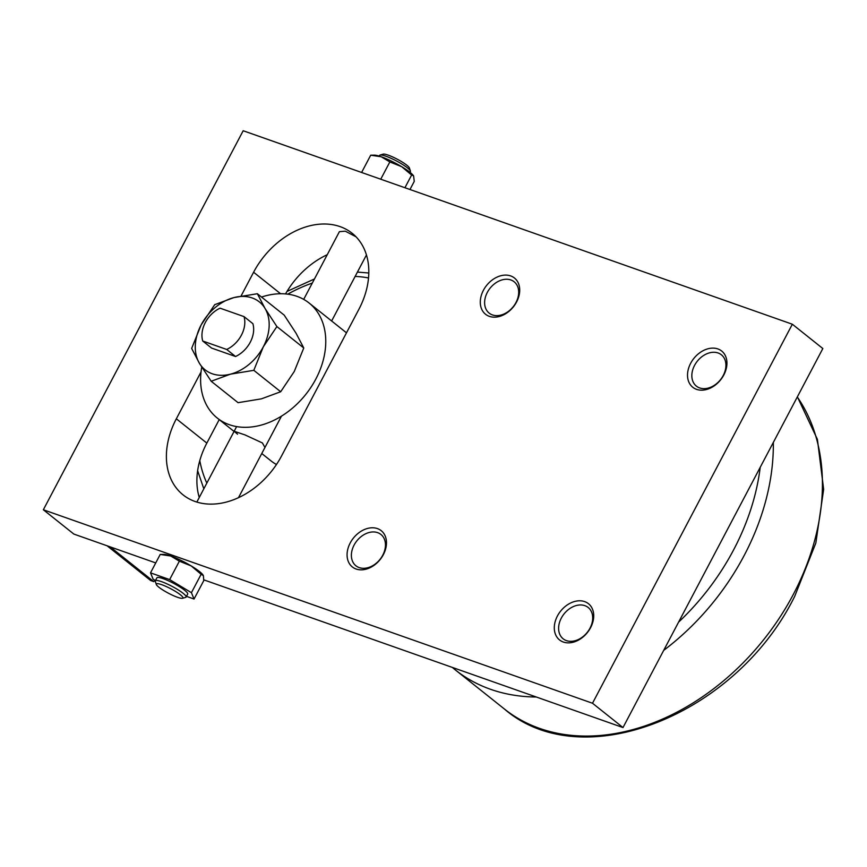 <?xml version="1.0" encoding="UTF-8"?>
<svg xmlns="http://www.w3.org/2000/svg" width="867" height="867" viewBox="0 0 867 867"><rect width="100%" height="100%" fill="white"/><g stroke="black" fill="none" stroke-linecap="round" stroke-linejoin="round"><path stroke-width="1.3" d="M584.867 605.665A20.039 14.826 128.6 0 1 588.151 607.464A20.039 14.826 128.6 0 1 588.726 630.342A20.039 14.826 128.6 0 1 566.444 640.615A20.039 14.826 128.6 0 1 563.171 638.816A20.039 14.826 128.6 0 1 562.585 615.938A20.039 14.826 128.6 0 1 584.867 605.665M584.661 601.611A23.181 17.145 128.6 0 1 590.59 627.665A23.181 17.145 128.6 0 1 563.344 642.035A23.181 17.145 128.6 0 1 557.427 615.982A23.181 17.145 128.6 0 1 584.661 601.611M718.093 352.977A20.039 14.826 128.6 0 1 721.366 354.787A20.039 14.826 128.6 0 1 721.951 377.665A20.039 14.826 128.6 0 1 699.669 387.939A20.039 14.826 128.6 0 1 696.385 386.129A20.039 14.826 128.6 0 1 695.811 363.262A20.039 14.826 128.6 0 1 718.093 352.977M717.887 348.935A23.181 17.145 128.6 0 1 723.804 374.988A23.181 17.145 128.6 0 1 696.569 389.359A23.181 17.145 128.6 0 1 690.652 363.306A23.181 17.145 128.6 0 1 717.887 348.935M377.644 532.652A20.039 14.826 128.6 0 1 380.916 534.451A20.039 14.826 128.6 0 1 381.491 557.329A20.039 14.826 128.6 0 1 359.209 567.603A20.039 14.826 128.6 0 1 355.936 565.804A20.039 14.826 128.6 0 1 355.362 542.926A20.039 14.826 128.6 0 1 377.644 532.652M377.438 528.599A23.181 17.145 128.6 0 1 383.355 554.652A23.181 17.145 128.6 0 1 356.12 569.023A23.181 17.145 128.6 0 1 350.203 542.97A23.181 17.145 128.6 0 1 377.438 528.599M510.869 279.965A20.039 14.826 128.6 0 1 514.142 281.775A20.039 14.826 128.6 0 1 514.716 304.653A20.039 14.826 128.6 0 1 492.434 314.927A20.039 14.826 128.6 0 1 489.161 313.117A20.039 14.826 128.6 0 1 488.587 290.25A20.039 14.826 128.6 0 1 510.869 279.965M510.652 275.923A23.181 17.145 128.6 0 1 516.58 301.976A23.181 17.145 128.6 0 1 489.346 316.347A23.181 17.145 128.6 0 1 483.418 290.293A23.181 17.145 128.6 0 1 510.652 275.923M379.237 156.114L379.616 155.377A17.394 2.915 27.8 0 1 380.071 155.052A17.394 2.915 27.8 0 1 392.122 158.802A17.394 2.915 27.8 0 1 407.457 167.873A17.394 2.915 27.8 0 1 410.405 171.048A17.394 2.915 27.8 0 1 410.405 171.601L410.015 172.338M380.071 155.052L383.171 154.142A15.042 2.514 27.8 0 1 393.596 157.382A15.042 2.514 27.8 0 1 406.851 165.229A15.042 2.514 27.8 0 1 409.408 167.97L410.405 171.048M182.536 598.284L185.636 597.374A17.394 2.915 -152.2 0 0 186.091 597.06A17.394 2.915 -152.2 0 0 183.143 593.321A17.394 2.915 -152.2 0 0 166.529 583.664A17.394 2.915 -152.2 0 0 155.301 580.825A17.394 2.915 -152.2 0 0 155.301 581.378L156.298 584.456A15.042 2.514 -152.2 0 0 158.856 587.197A15.042 2.514 -152.2 0 0 172.11 595.044A15.042 2.514 -152.2 0 0 182.536 598.284A15.042 2.514 -152.2 0 0 180.379 594.784A15.042 2.514 -152.2 0 0 164.925 585.951A15.042 2.514 -152.2 0 0 156.298 584.456M186.091 597.06L187.673 594.058A17.394 2.915 -152.2 0 0 184.725 590.319A17.394 2.915 -152.2 0 0 168.111 580.662A17.394 2.915 -152.2 0 0 156.884 577.823L155.301 580.825M186.459 596.355L194.045 599.032L191.423 592.681L201.133 574.279L191.195 565.923A23.181 3.88 27.8 0 0 170.734 555.996A23.181 3.88 27.8 0 0 163.874 554.381L160.211 554.436L170.734 555.996L179.361 561.177L191.195 565.923A23.181 3.88 27.8 0 1 199.518 571.57A23.181 3.88 27.8 0 1 203.062 575.049A23.181 3.88 27.8 0 1 203.106 575.114M361.604 172.468L370.708 155.204L374.36 155.15A23.181 3.88 27.8 0 1 381.231 156.764A23.181 3.88 27.8 0 1 401.681 166.692A23.181 3.88 27.8 0 1 410.004 172.327A23.181 3.88 27.8 0 1 413.559 175.817A23.181 3.88 27.8 0 1 413.602 175.882L414.253 181.387L409.972 189.505M370.708 155.204L381.231 156.764L389.847 161.945L401.681 166.692L411.619 175.036L413.559 175.817M380.743 179.209L389.847 161.945M404.932 187.727L411.619 175.036M191.423 592.681L169.65 579.589L150.511 572.849L153.134 579.189L155.442 580.576M201.133 574.279L203.398 575.645L203.756 580.619L194.045 599.032M169.65 579.589L179.361 561.177M150.511 572.849L160.211 554.436M303.699 299.375L339.398 231.662L345.294 231.175L356.023 236.799M327.249 254.714A73.597 54.437 -51.4 0 0 285.536 293.924M241.08 295.983L253.597 272.238A73.597 54.437 128.6 0 1 352.1 233.234A73.597 54.437 128.6 0 1 358.873 309.335L281.602 455.879A73.597 54.437 128.6 0 1 183.1 494.894A73.597 54.437 128.6 0 1 176.337 418.794L201.046 371.921M219.221 419.606L206.834 443.102A73.597 54.437 -51.4 0 0 199.258 497.463M154.879 580.24L153.806 581.638L110.163 546.86M107.064 545.766L150.695 580.543L153.806 581.638M155.735 562.921L73.847 534.072L43.35 509.763L592.508 703.245L792.34 324.225L243.183 130.744L43.35 509.763M792.34 324.225L822.837 348.534L623.005 727.554L203.799 579.85M623.005 727.554L592.508 703.245M226.71 349.466L235.553 356.51A25.208 18.64 -51.4 0 0 250.26 342.216A25.208 18.64 -51.4 0 0 252.871 323.662L244.028 316.618L220.055 308.175A25.208 18.64 -51.4 0 0 205.349 322.47A25.208 18.64 -51.4 0 0 202.737 341.024L226.71 349.466A25.208 18.64 -51.4 0 0 241.405 335.171A25.208 18.64 -51.4 0 0 244.028 316.618M211.19 381.263L230.459 374.165L253.814 370.328L263.308 346.822A43.458 32.144 -51.4 0 0 265.074 308.522A43.458 32.144 -51.4 0 0 252.21 297.966A43.458 32.144 -51.4 0 0 233.992 297.565A43.458 32.144 -51.4 0 0 201.144 324.919L191.65 348.426L199.377 363.219A43.458 32.144 -51.4 0 0 212.242 373.775A43.458 32.144 -51.4 0 0 230.459 374.165A43.458 32.144 -51.4 0 0 263.308 346.822L276.887 326.566L265.074 308.522L257.347 293.729L233.992 297.565L214.723 304.664L201.144 324.919A43.458 32.144 -51.4 0 0 199.377 363.219L211.19 381.263L238.067 402.678L261.422 398.842L280.691 391.743L253.814 370.328M257.347 293.729L284.213 315.144L296.026 333.188L303.764 347.981L294.271 371.488L280.691 391.743M201.751 367.099A73.597 54.437 -51.4 0 0 217.314 418.089A73.597 54.437 -51.4 0 0 315.816 379.085A73.597 54.437 -51.4 0 0 309.053 302.984A73.597 54.437 -51.4 0 0 261.52 297.056M237.525 434.194L234.166 431.267L244.949 434.887L262.419 442.961L264.944 447.491M276.465 464.517A73.597 54.437 128.6 0 1 270.916 460.81L261.769 453.517M303.764 347.981L276.887 326.566M235.553 356.51L211.581 348.068L202.737 341.024M663.71 650.358A215.85 159.647 -51.4 0 0 744.189 555.454A215.85 159.647 -51.4 0 0 773.321 442.452M678.59 622.138A207.376 153.383 -51.4 0 0 733.666 549.765A207.376 153.383 -51.4 0 0 760.207 467.324M797.38 396.826L817.408 439.374L823.65 489.356L815.836 543.013L794.692 596.366C736.148 715.004 582.516 776.659 504.345 708.968A215.85 159.647 -51.4 0 0 539.621 728.399A215.85 159.647 -51.4 0 0 793.251 594.556A215.85 159.647 -51.4 0 0 797.293 396.988M504.345 708.968L455.273 669.866A215.85 159.647 -51.4 0 0 490.549 689.298A215.85 159.647 -51.4 0 0 536.294 697.003M280.572 293.729L253.597 272.238M176.337 418.794L206.834 443.102M199.789 460.626A139.825 103.422 -51.4 0 0 206.834 483.103M368.518 277.949A139.825 103.422 -51.4 0 0 355.145 276.421M312.283 283.086A139.825 103.422 -51.4 0 0 287.768 294.162M238.468 497.712L281.45 416.193M331.638 320.985L366.448 254.963M196.831 502.08L236.615 426.607M452.292 667.406L455.273 669.866M309.053 302.984L346.486 332.82M217.314 418.089L234.068 431.441M368.8 272.997L357.421 272.086M314.45 278.979L287.01 291.42M197.633 470.705L203.821 488.815"/></g></svg>

